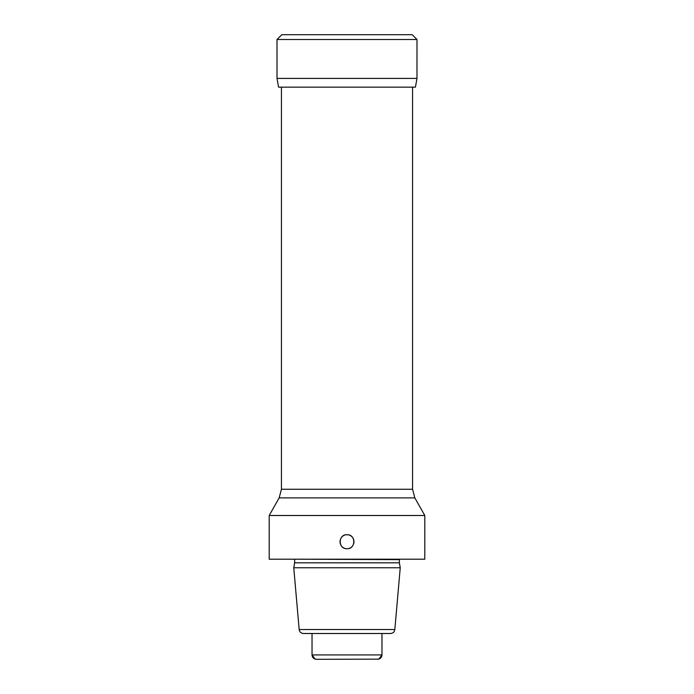 <?xml version="1.0" encoding="UTF-8"?>
<svg xmlns="http://www.w3.org/2000/svg" width="694" height="694" viewBox="0 0 694 694"><rect width="100%" height="100%" fill="white"/><g stroke="black" fill="none" stroke-linecap="round" stroke-linejoin="round"><path stroke-width="1.04" d="M416.999 39.506L416.981 78.405L415.437 87.149L278.563 87.149L277.019 78.405L416.981 78.405L416.999 39.506L277.001 39.506L281.807 34.7L412.193 34.7L416.999 39.506L412.193 34.7M424.806 515.495L424.806 559.208L269.194 559.208L269.194 515.495L424.806 515.495L414.83 497.884L279.17 497.884L281.434 489.27L281.434 87.149M346.193 534.779A6.992 6.992 0 0 1 347 534.727C356.022 534.293 356.022 549.154 347 548.72C337.978 549.145 337.978 534.293 347 534.727A6.992 6.992 0 0 1 347.807 534.779M348.614 534.918A6.992 6.992 0 0 1 349.386 535.152M350.14 535.473A6.992 6.992 0 0 1 350.843 535.881M351.494 536.367A6.992 6.992 0 0 1 352.084 536.922M352.613 537.546A6.992 6.992 0 0 1 352.977 538.093M353.055 538.232A6.992 6.992 0 0 1 353.42 538.952M353.697 539.724A6.992 6.992 0 0 1 353.888 540.513M353.983 541.32A6.992 6.992 0 0 1 353.983 542.127M353.888 542.934A6.992 6.992 0 0 1 353.697 543.723M353.055 545.215A6.992 6.992 0 0 1 352.613 545.9M352.084 546.525A6.992 6.992 0 0 1 351.494 547.08M350.843 547.566A6.992 6.992 0 0 1 350.14 547.974M349.386 548.295A6.992 6.992 0 0 1 348.614 548.529M347.807 548.668A6.992 6.992 0 0 1 346.193 548.668M345.386 534.918A6.992 6.992 0 0 0 344.614 535.152M343.86 535.473A6.992 6.992 0 0 0 343.157 535.881M342.506 536.367A6.992 6.992 0 0 0 341.916 536.922M341.387 537.546A6.992 6.992 0 0 0 340.945 538.232M340.303 539.724A6.992 6.992 0 0 0 340.112 540.513M340.017 541.32A6.992 6.992 0 0 0 340.017 542.127M340.112 542.934A6.992 6.992 0 0 0 340.303 543.723M340.581 544.495A6.992 6.992 0 0 0 340.945 545.215M341.04 545.389A6.992 6.992 0 0 0 341.387 545.9M341.916 546.525A6.992 6.992 0 0 0 342.506 547.08M343.157 547.566A6.992 6.992 0 0 0 343.86 547.974M344.614 548.295A6.992 6.992 0 0 0 345.386 548.529M294.638 559.642L294.638 562.817L399.362 562.817L399.362 559.642L294.586 559.208M399.362 562.817L400.238 567.77L293.762 567.77L294.638 562.817M394.834 629.519C394.409 631.974 392.96 633.301 390.479 633.509L303.521 633.509C301.04 633.301 299.591 631.974 299.166 629.519L394.834 629.519L400.238 567.77M378.204 659.257L377.597 659.3C380.295 658.996 381.752 657.539 381.969 654.928L312.031 654.928C312.248 657.539 313.705 658.996 316.403 659.3L315.232 659.144L312.031 654.928L312.031 633.509M378.768 659.144L316.403 659.3L378.768 659.144L381.969 654.928L381.969 633.509M315.354 659.17L315.787 659.257M281.434 489.27L412.566 489.27L412.566 87.149M277.019 78.405L277.001 39.506M412.566 489.27L414.83 497.884M399.362 559.642L399.414 559.208M299.166 629.519L293.762 567.77M279.17 497.884L269.194 515.495"/></g></svg>
